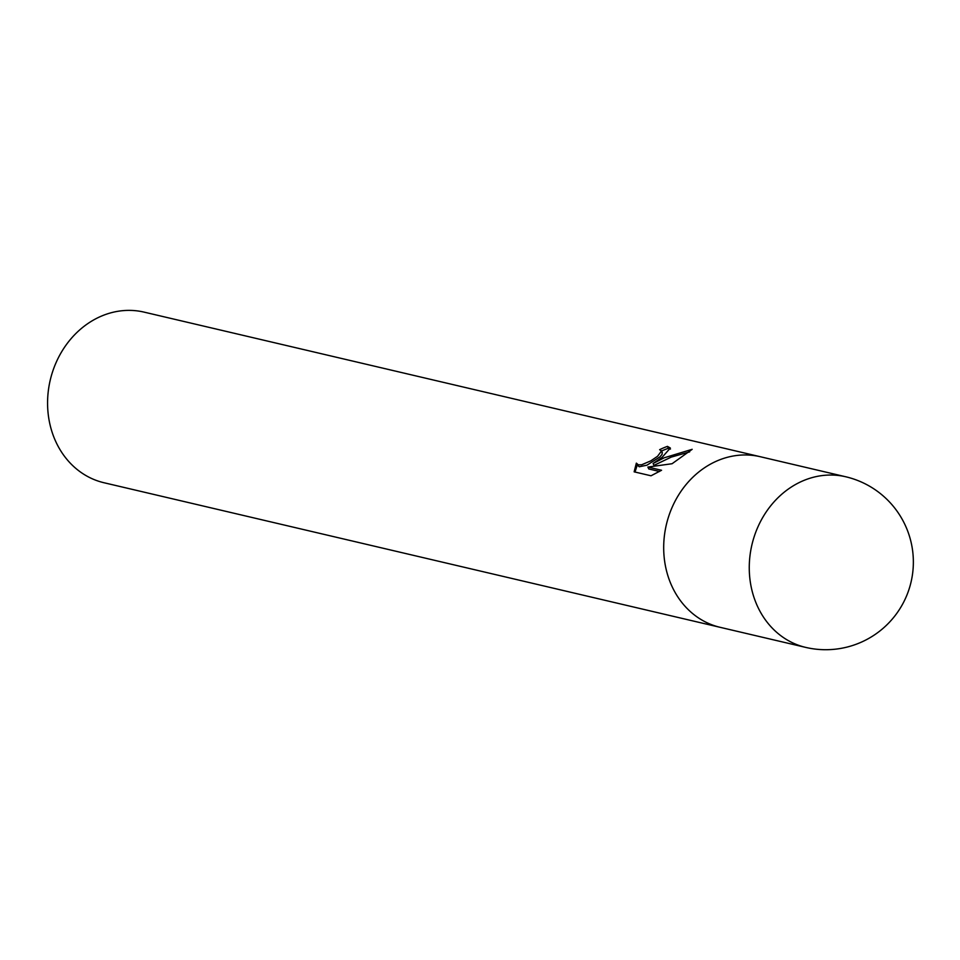 <?xml version="1.0" encoding="UTF-8"?>
<svg xmlns="http://www.w3.org/2000/svg" width="960" height="960" viewBox="0 0 960 960"><rect width="100%" height="100%" fill="white"/><g stroke="black" fill="none" stroke-linecap="round" stroke-linejoin="round"><path stroke-width="1.44" d="M662.112 457.332L653.088 463.5L664.14 457.812L692.172 449.316L672.072 463.728L647.88 467.064L661.56 470.268L651.024 475.788L634.14 471.84L636.348 463.14L638.364 464.856L641.724 464.748L650.856 460.836L657.576 456.264L661.512 451.008L659.628 449.676A87.636 75.816 -76.8 0 1 667.44 446.376L670.344 448.02L662.112 457.332M760.704 456.816A87.636 75.816 103.2 0 0 760.176 456.696L144.072 312.12A87.636 75.816 103.2 0 0 88.944 322.836A87.636 75.816 103.2 0 0 48 412.212A87.636 75.816 103.2 0 0 104.028 482.748L720.144 627.324A87.636 75.816 103.2 0 0 720.66 627.444M720.144 627.324A87.624 75.816 103.2 0 1 664.116 556.788A87.624 75.816 103.2 0 1 705.06 467.412A87.624 75.816 103.2 0 1 760.176 456.696A87.636 75.816 103.2 0 0 705.06 467.412A87.636 75.816 103.2 0 0 664.116 556.788A87.636 75.816 103.2 0 0 720.144 627.324L805.716 647.4A87.636 87.636 0 0 0 912 546.696A87.636 87.636 0 0 0 845.748 476.772L845.748 476.772A87.636 75.816 103.2 0 0 790.632 487.488A87.636 75.816 103.2 0 0 749.688 576.864A87.636 75.816 103.2 0 0 805.716 647.4M662.184 452.436L662.04 454.428L659.904 456.9L646.968 465.18L639.264 466.764L637.236 465.036M689.64 451.884L671.232 457.104L653.964 465.384L653.088 463.5M659.484 471.48L648.78 468.96L647.88 467.064M670.44 449.088L668.34 448.296A85.44 73.92 103.2 0 0 661.56 451.056M637.224 465.072L635.028 472.044M668.34 448.296L667.44 446.376M661.428 450.768L662.316 452.652M636.468 463.464L637.356 465.36M760.176 456.696L845.748 476.772"/></g></svg>
